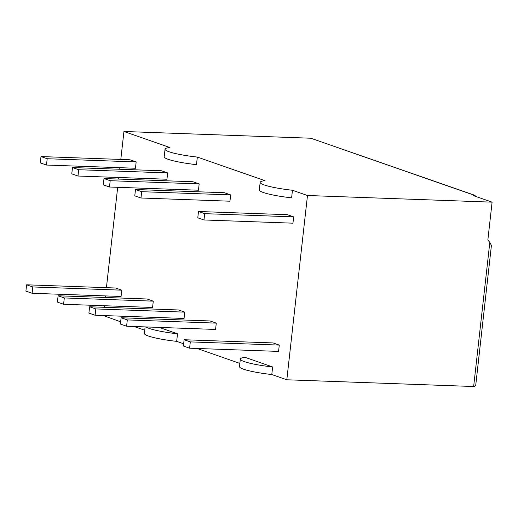 <?xml version="1.0" encoding="UTF-8"?>
<svg xmlns="http://www.w3.org/2000/svg" width="518" height="518" viewBox="0 0 518 518"><rect width="100%" height="100%" fill="white"/><g stroke="black" fill="none" stroke-linecap="round" stroke-linejoin="round"><path stroke-width="0.78" d="M134.784 195.836L140.987 197.999L141.692 191.686L135.489 189.523L134.784 195.836M141.692 191.686L230.665 194.897L229.953 201.204L140.987 197.999M230.665 194.897L224.462 192.735L135.489 189.523M77.985 176.023L166.958 179.234L167.664 172.921L78.691 169.716L72.494 167.554L71.782 173.86L77.985 176.023L78.691 169.716M167.664 172.921L161.461 170.759L72.494 167.554M126.599 326.23L215.572 329.442L216.278 323.128L127.305 319.923L121.108 317.761L120.396 324.067L126.599 326.23L127.305 319.923M216.278 323.128L210.081 320.966L121.108 317.761M32.103 293.272L121.07 296.477L121.782 290.171L32.809 286.966L26.606 284.803L25.9 291.11L32.103 293.272L32.809 286.966M121.782 290.171L115.579 288.008L26.606 284.803M63.597 304.26L152.57 307.465L153.283 301.159L64.31 297.947L58.107 295.784L57.401 302.098L63.597 304.26L64.31 297.947M153.283 301.159L147.08 298.996L58.107 295.784M110.192 180.704L199.165 183.909L192.961 181.747L103.988 178.542L110.192 180.704L109.486 187.011L103.283 184.848L103.988 178.542M199.165 183.909L198.452 190.216L109.486 187.011M95.811 308.935L184.777 312.14L178.581 309.978L89.608 306.773L95.811 308.935L95.098 315.248L88.902 313.086L89.608 306.773M184.777 312.14L184.071 318.453L95.098 315.248M120.804 159.44L123.944 131.488L169.846 147.5A32.543 4.273 6.4 0 0 165.048 149.165L164.193 156.734A32.543 4.273 6.4 0 0 196.49 164.659L197.339 157.09L264.97 180.672A32.543 4.273 6.4 0 0 260.166 182.336L259.317 189.912A32.543 4.273 6.4 0 0 291.608 197.837L292.456 190.261L307.485 195.506L286.817 379.778L473.653 386.512C474.896 386.499 475.621 385.793 475.828 384.395L491.414 245.435L489.821 242.372L487.852 240.022L492.1 202.156L473.497 195.668L474.967 195.351L475.608 196.406M307.485 195.506L492.1 202.156M144.736 330.225L134.065 326.502M120.649 321.82L103.296 315.54M239.853 363.396L197.067 348.472M183.65 343.797L176.67 341.362L177.519 333.786L159.227 327.408M286.817 379.778L271.788 374.533L272.636 366.964L245.15 357.375A32.543 4.273 6.4 0 0 240.346 359.039A32.543 4.273 6.4 0 0 272.636 366.964M104.222 307.297L104.396 305.73M105.322 297.487L105.497 295.92M106.423 287.678L117.683 187.309M118.609 179.066L118.784 177.499M119.71 169.256L119.885 167.683M123.944 131.488L310.781 138.222L474.605 195.364M240.346 359.039L239.497 366.615A32.543 4.273 6.4 0 0 271.788 374.533M145.972 326.929A32.543 4.273 6.4 0 0 177.519 333.786M145.111 326.897L144.373 333.437A32.543 4.273 6.4 0 0 176.67 341.362M165.048 149.165A32.543 4.273 6.4 0 0 197.339 157.09M260.166 182.336A32.543 4.273 6.4 0 0 292.456 190.261M474.967 195.351L310.781 138.222M198.491 211.499L287.464 214.705L293.661 216.867L292.955 223.18L203.982 219.969L197.785 217.806L198.491 211.499L204.694 213.662L203.982 219.969M293.661 216.867L204.694 213.662M46.484 165.041L135.457 168.246L136.163 161.933L47.19 158.728L40.993 156.565L40.281 162.879L46.484 165.041L47.19 158.728M136.163 161.933L129.96 159.771L40.993 156.565M184.104 339.73L273.077 342.942L279.28 345.105L278.574 351.411L189.601 348.206L183.398 346.043L184.104 339.73L190.307 341.893L189.601 348.206M279.28 345.105L190.307 341.893M489.821 242.372L473.653 386.512"/></g></svg>
